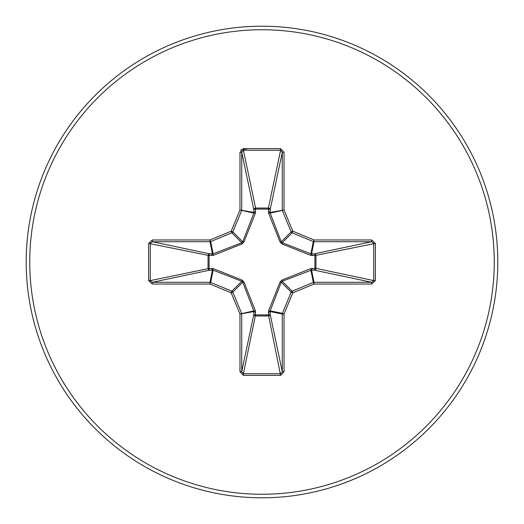 <?xml version="1.0" encoding="UTF-8"?>
<svg xmlns="http://www.w3.org/2000/svg" width="524" height="524" viewBox="0 0 524 524"><rect width="100%" height="100%" fill="white"/><g stroke="black" fill="none" stroke-linecap="round" stroke-linejoin="round"><path stroke-width="0.79" d="M312.166 268.386A1.769 0.603 -88.2 0 1 311.564 270.076L282.22 281.27L281.27 282.22L270.168 310.883L270.161 314.321A1.769 1.631 -11.9 0 1 268.399 315.959L255.601 315.959A1.769 1.631 11.9 0 1 253.839 314.321L253.832 310.883L242.73 282.22L241.78 281.27L213.117 270.168L209.679 270.161A1.769 1.631 78.1 0 1 208.041 268.399L208.041 255.601A1.769 1.631 101.9 0 1 209.679 253.839L213.117 253.832L241.78 242.73L242.73 241.78L253.832 213.117L253.839 209.679A1.769 0.603 -1.8 0 1 255.529 209.076L255.601 208.041L268.399 208.041L268.471 209.076L255.529 209.076L255.378 213.196L243.955 242.003L242.003 243.955L213.196 255.378L209.076 255.529L209.076 268.471L213.196 268.622L242.003 280.045L243.955 281.997L255.378 310.804L255.529 314.924L268.471 314.924L268.622 310.804L280.045 281.997L281.997 280.045L310.804 268.622L314.924 268.471L314.924 255.529L310.804 255.378L281.997 243.955L280.045 242.003L268.622 213.196L268.471 209.076A1.769 0.603 -178.2 0 1 270.161 209.679L270.168 213.117L281.27 241.78L282.22 242.73L310.883 253.832L314.321 253.839A1.769 1.631 -101.9 0 1 315.959 255.601L315.959 268.399L373.743 280.602L375.374 280.602L371.673 284.034L313.994 284.034L292.811 292.811L284.034 313.994L284.034 371.673L280.602 375.374L243.398 375.374L239.966 371.673L239.966 313.994L231.189 292.811L210.006 284.034L152.327 284.034L148.626 280.602L150.257 280.602L152.327 282.272L152.327 284.034M148.626 280.602L148.626 243.398L152.327 239.966L210.006 239.966L231.189 231.189L239.966 210.006L239.966 152.327L243.398 148.626L280.602 148.626L280.602 150.257L268.399 208.041A1.769 1.631 -168.1 0 1 270.161 209.679L282.272 152.327L280.602 150.257L243.398 150.257L241.728 152.327L241.728 210.006A1.769 1.762 101.2 0 1 241.59 210.681L232.82 231.863A1.769 1.762 135 0 1 231.863 232.82L210.681 241.59L213.117 253.832A1.769 0.537 -110.9 0 0 213.196 255.378M371.673 284.034L371.673 282.272L314.321 270.161A1.769 1.631 -78.1 0 0 315.959 268.399L314.924 268.471A1.769 0.603 -88.2 0 1 314.321 270.161L311.564 270.076L313.994 282.272L371.673 282.272L373.743 280.602L373.743 243.398L371.673 241.728L313.994 241.728L311.564 253.924A1.769 0.603 88.2 0 1 312.166 255.614M262 497.8A235.8 235.8 0 0 0 497.8 262A235.8 235.8 0 0 0 262 26.2A235.8 235.8 0 0 0 26.2 262A235.8 235.8 0 0 0 262 497.8A235.8 235.8 0 0 1 26.2 262A235.8 235.8 0 0 1 262 26.2M247.976 148.626L240.758 149.943M280.602 148.626L284.034 152.327L284.034 210.006L292.811 231.189L313.994 239.966L371.673 239.966L375.374 243.398L375.374 280.602M152.327 239.966L152.327 241.728L150.257 243.398L150.257 280.602L209.076 268.471A1.769 0.603 88.2 0 0 209.679 270.161L152.327 282.272L210.006 282.272L212.436 270.076A1.769 0.603 88.2 0 1 211.834 268.386M213.196 268.622A1.769 0.537 110.9 0 0 213.117 270.168L210.681 282.41L231.863 291.18A1.769 1.762 45 0 1 232.82 292.137L231.189 292.811L231.863 291.18L241.78 281.27L242.003 280.045M243.955 281.997L242.73 282.22L232.82 292.137L241.59 313.319A1.769 1.762 78.8 0 1 241.728 313.994L241.728 371.673L243.398 373.743L243.398 375.374M239.966 371.673L241.728 371.673L253.839 314.321A1.769 0.603 -178.2 0 0 255.529 314.924L243.398 373.743L280.602 373.743L282.272 371.673L284.034 371.673M280.602 375.374L268.471 314.924A1.769 0.603 -1.8 0 0 270.161 314.321L282.272 371.673L282.272 313.994A1.769 1.762 -78.8 0 1 282.41 313.319L284.034 313.994L282.272 313.994L270.076 311.564A1.769 0.603 -1.8 0 1 268.386 312.166M268.622 310.804A1.769 0.537 -159.1 0 0 270.168 310.883L282.41 313.319L291.18 292.137A1.769 1.762 -45 0 1 292.137 291.18L292.811 292.811L291.18 292.137L281.27 282.22L280.045 281.997M280.045 242.003L281.27 241.78L291.18 231.863L292.811 231.189L292.137 232.82A1.769 1.762 -135 0 1 291.18 231.863L282.41 210.681A1.769 1.762 -101.2 0 1 282.272 210.006L282.272 152.327L284.034 152.327M239.966 152.327L241.728 152.327L253.839 209.679A1.769 1.631 168.1 0 1 255.601 208.041L243.398 150.257L243.398 148.626M281.997 280.045L282.22 281.27L292.137 291.18L313.319 282.41L313.994 284.034L313.994 282.272A1.769 1.762 -11.2 0 0 313.319 282.41L310.883 270.168A1.769 0.537 -110.9 0 0 310.804 268.622M255.378 310.804A1.769 0.537 159.1 0 1 253.832 310.883L239.966 313.994L253.924 311.564A1.769 0.603 -178.2 0 0 255.614 312.166M375.374 243.398L314.924 255.529A1.769 0.603 88.2 0 0 314.321 253.839L371.673 241.728L371.673 239.966M310.804 255.378A1.769 0.537 110.9 0 0 310.883 253.832L313.319 241.59L292.137 232.82L282.22 242.73L281.997 243.955M268.622 213.196A1.769 0.537 159.1 0 1 270.168 213.117L284.034 210.006L270.076 212.436A1.769 0.603 -178.2 0 0 268.386 211.834M211.834 255.614A1.769 0.603 -88.2 0 1 212.436 253.924L210.006 241.728L152.327 241.728L209.679 253.839A1.769 0.603 -88.2 0 0 209.076 255.529L148.626 243.398M243.955 242.003L242.73 241.78L232.82 231.863L231.189 231.189L231.863 232.82L241.78 242.73L242.003 243.955M255.614 211.834A1.769 0.603 -1.8 0 0 253.924 212.436L239.966 210.006L253.832 213.117A1.769 0.537 -159.1 0 1 255.378 213.196M210.681 282.41L210.006 284.034L210.006 282.272A1.769 1.762 11.2 0 1 210.681 282.41M210.006 239.966L210.681 241.59A1.769 1.762 168.8 0 1 210.006 241.728L210.006 239.966M313.994 239.966L313.319 241.59A1.769 1.762 -168.8 0 0 313.994 241.728L313.994 239.966M262 494.263A232.263 232.263 0 0 0 494.263 262A232.263 232.263 0 0 0 262 29.737A232.263 232.263 0 0 0 29.737 262A232.263 232.263 0 0 0 262 494.263"/></g></svg>
